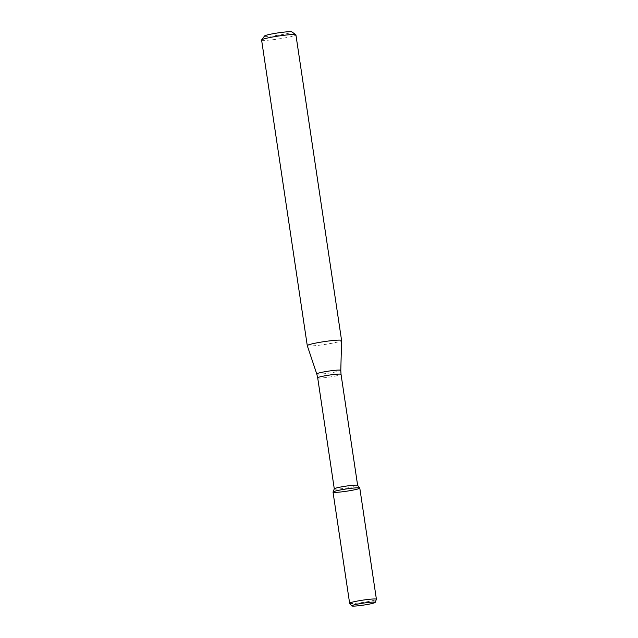 <?xml version="1.0" encoding="UTF-8"?>
<svg xmlns="http://www.w3.org/2000/svg" width="638" height="638" viewBox="0 0 638 638"><rect width="100%" height="100%" fill="white"/><g stroke="black" fill="none" stroke-linecap="round" stroke-linejoin="round"><path stroke-width="0.48" stroke-dasharray="3.19 2.39" d="M334.296 488.828A11.803 0.989 171.5 0 0 334.288 488.875A11.803 0.989 171.5 0 0 335.157 489.115A11.803 0.989 171.5 0 0 348.284 487.767A11.803 0.989 171.5 0 0 357.631 485.39L357.631 485.366M307.269 345.636A17.354 1.451 171.5 0 0 308.537 345.963A17.354 1.451 171.5 0 0 327.717 344.002A17.354 1.451 171.5 0 0 341.593 340.509M261.596 40.027A17.354 1.451 171.5 0 0 262.872 40.377A17.354 1.451 171.5 0 0 282.171 38.392A17.354 1.451 171.5 0 0 295.92 34.899M264.555 35.991A13.884 1.164 171.5 0 0 265.536 36.374A13.884 1.164 171.5 0 0 281.541 34.691A13.884 1.164 171.5 0 0 291.917 31.9M349.656 603.309A13.534 1.132 171.5 0 0 350.621 603.532A13.534 1.132 171.5 0 0 365.359 602.041A13.534 1.132 171.5 0 0 376.396 599.313M333.02 492.097A13.534 1.132 171.5 0 0 334.009 492.369A13.534 1.132 171.5 0 0 349.066 490.821A13.534 1.132 171.5 0 0 359.792 488.094M317.692 377.824A11.803 0.989 171.5 0 0 318.561 378.063A11.803 0.989 171.5 0 0 331.688 376.715A11.803 0.989 171.5 0 0 341.035 374.339M316.759 373.932A12.154 1.013 171.5 0 0 317.644 374.163A12.154 1.013 171.5 0 0 331.074 372.791A12.154 1.013 171.5 0 0 340.796 370.343"/><path stroke-width="0.96" d="M334.009 492.369A13.534 1.132 171.5 0 0 349.385 490.766A13.534 1.132 171.5 0 0 359.768 488.046A13.534 1.132 171.5 0 0 346.235 488.971A13.534 1.132 171.5 0 0 333.028 492.042A13.534 1.132 171.5 0 0 334.009 492.369M357.631 485.39A11.803 0.989 171.5 0 0 357.615 485.343A11.803 0.989 171.5 0 0 345.812 486.156A11.803 0.989 171.5 0 0 334.296 488.828L333.028 492.042M341.593 340.509A17.354 1.451 171.5 0 0 341.593 340.485A17.354 1.451 171.5 0 0 324.216 341.617A17.354 1.451 171.5 0 0 307.269 345.613A17.354 1.451 171.5 0 0 307.269 345.636L316.759 373.932A12.154 1.013 171.5 0 1 328.626 371.117A12.154 1.013 171.5 0 1 340.796 370.343L341.593 340.509L295.92 34.899A17.354 1.451 171.5 0 0 295.841 34.787A17.354 1.451 171.5 0 0 278.543 36.023A17.354 1.451 171.5 0 0 261.636 39.899A17.354 1.451 171.5 0 0 261.596 40.027L307.269 345.613M295.841 34.787L291.917 31.9A13.884 1.164 171.5 0 0 278.072 32.889A13.884 1.164 171.5 0 0 264.555 35.991L261.636 39.899M352.583 606.1A11.867 0.989 171.5 0 0 365.494 604.792A11.867 0.989 171.5 0 0 375.176 602.408A11.867 0.989 171.5 0 0 363.293 603.125A11.867 0.989 171.5 0 0 351.729 605.909A11.867 0.989 171.5 0 0 352.583 606.1M375.176 602.408L376.396 599.313A13.534 1.132 171.5 0 0 376.404 599.257A13.534 1.132 171.5 0 0 362.847 600.135A13.534 1.132 171.5 0 0 349.632 603.261A13.534 1.132 171.5 0 0 349.656 603.309L351.729 605.909M376.404 599.257L359.792 488.094A13.534 1.132 171.5 0 0 346.235 488.971A13.534 1.132 171.5 0 0 333.02 492.097L349.632 603.261M357.631 485.366L341.035 374.339A11.803 0.989 171.5 0 0 329.216 375.104A11.803 0.989 171.5 0 0 317.692 377.824L334.288 488.852M357.615 485.343L359.768 488.046M341.035 374.339L340.796 370.343M317.692 377.824L316.759 373.932"/></g></svg>
